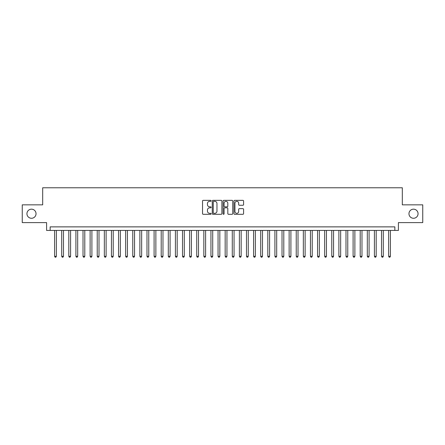 <?xml version="1.0" encoding="UTF-8"?>
<svg xmlns="http://www.w3.org/2000/svg" width="445" height="445" viewBox="0 0 445 445"><rect width="100%" height="100%" fill="white"/><g stroke="black" fill="none" stroke-linecap="round" stroke-linejoin="round"><path stroke-width="0.67" d="M211.13 200.84A0.49 0.49 0 0 0 210.641 200.35L203.226 200.35A0.695 0.695 0 0 0 202.531 201.045L202.531 213.606A0.695 0.695 0 0 0 203.226 214.301L210.641 214.301A0.49 0.49 0 0 0 211.13 213.811A0.49 0.49 0 0 0 210.641 213.327L209.678 213.327A2.231 2.231 0 0 1 207.448 211.091L207.448 210.046A2.231 2.231 0 0 1 209.678 207.815L210.641 207.815A0.49 0.49 0 0 0 211.13 207.326A0.49 0.49 0 0 0 210.641 206.836L209.678 206.836A2.231 2.231 0 0 1 207.448 204.605L207.448 203.56A2.231 2.231 0 0 1 209.678 201.324L210.641 201.324A0.49 0.49 0 0 0 211.13 200.84M408.961 213.722A4.55 4.55 0 0 0 413.511 218.273A4.55 4.55 0 0 0 418.061 213.722A4.55 4.55 0 0 0 413.511 209.172A4.55 4.55 0 0 0 408.961 213.722M26.939 213.722A4.55 4.55 0 0 0 31.489 218.273A4.55 4.55 0 0 0 36.039 213.722A4.55 4.55 0 0 0 31.489 209.172A4.55 4.55 0 0 0 26.939 213.722M242.887 205.267A0.695 0.695 0 0 0 243.587 204.572L243.587 201.045A0.695 0.695 0 0 0 242.887 200.35L234.654 200.35A0.695 0.695 0 0 0 233.959 201.045L233.959 213.606A0.695 0.695 0 0 0 234.654 214.301L242.887 214.301A0.695 0.695 0 0 0 243.587 213.606L243.587 209.35A0.695 0.695 0 0 0 242.887 208.649L239.365 208.649A0.695 0.695 0 0 0 238.67 209.35L238.67 211.458A1.863 1.863 0 0 1 236.801 213.327A1.863 1.863 0 0 1 234.938 211.458L234.938 203.193A1.863 1.863 0 0 1 236.801 201.324A1.863 1.863 0 0 1 238.67 203.193L238.67 204.572A0.695 0.695 0 0 0 239.365 205.267L242.887 205.267M394.854 230.427L398.409 230.427L398.409 222.606L422.75 222.606L422.75 204.839L402.319 204.839L402.319 187.779L42.681 187.779L42.681 204.839L22.25 204.839L22.25 222.606L46.592 222.606L46.592 230.427L394.854 230.427L394.854 226.872L50.146 226.872L50.146 230.427M221.888 201.045A0.695 0.695 0 0 0 221.193 200.35L212.96 200.35A0.695 0.695 0 0 0 212.259 201.045L212.259 213.606A0.695 0.695 0 0 0 212.96 214.301L221.193 214.301A0.695 0.695 0 0 0 221.888 213.606L221.888 201.045M223.807 200.35L232.04 200.35A0.695 0.695 0 0 1 232.741 201.045L232.741 213.606A0.695 0.695 0 0 1 232.04 214.301L228.519 214.301A0.695 0.695 0 0 1 227.818 213.606L227.818 208.51A0.695 0.695 0 0 0 227.122 207.815L224.786 207.815A0.695 0.695 0 0 0 224.085 208.51L224.085 213.811A0.49 0.49 0 0 1 223.601 214.301A0.49 0.49 0 0 1 223.112 213.811L223.112 201.045A0.695 0.695 0 0 1 223.807 200.35M213.728 201.324A0.49 0.49 0 0 0 213.238 201.813L213.238 212.838A0.49 0.49 0 0 0 213.728 213.327L214.74 213.327A2.231 2.231 0 0 0 216.971 211.091L216.971 203.56A2.231 2.231 0 0 0 214.74 201.324L213.728 201.324M227.818 203.226A1.863 1.863 0 0 0 225.954 201.363A1.863 1.863 0 0 0 224.085 203.226L224.085 206.141A0.695 0.695 0 0 0 224.786 206.836L227.122 206.836A0.695 0.695 0 0 0 227.818 206.141L227.818 203.226M54.59 230.427L54.59 256.298L56.365 256.298L56.365 230.427M56.365 256.298L55.831 257.221L55.119 257.221L54.59 256.298M61.694 230.427L61.694 256.298L63.474 256.298L63.474 230.427M63.474 256.298L62.94 257.221L62.228 257.221L61.694 256.298M68.803 230.427L68.803 256.298L70.583 256.298L70.583 230.427M70.583 256.298L70.049 257.221L69.337 257.221L68.803 256.298M75.911 230.427L75.911 256.298L77.686 256.298L77.686 230.427M77.686 256.298L77.152 257.221L76.445 257.221L75.911 256.298M83.02 230.427L83.02 256.298L84.795 256.298L84.795 230.427M84.795 256.298L84.261 257.221L83.549 257.221L83.02 256.298M90.124 230.427L90.124 256.298L91.904 256.298L91.904 230.427M91.904 256.298L91.37 257.221L90.658 257.221L90.124 256.298M97.233 230.427L97.233 256.298L99.007 256.298L99.007 230.427M99.007 256.298L98.478 257.221L97.766 257.221L97.233 256.298M104.341 230.427L104.341 256.298L106.116 256.298L106.116 230.427M106.116 256.298L105.582 257.221L104.875 257.221L104.341 256.298M111.445 230.427L111.445 256.298L113.225 256.298L113.225 230.427M113.225 256.298L112.691 257.221L111.979 257.221L111.445 256.298M118.554 230.427L118.554 256.298L120.334 256.298L120.334 230.427M120.334 256.298L119.8 257.221L119.088 257.221L118.554 256.298M125.662 230.427L125.662 256.298L127.437 256.298L127.437 230.427M127.437 256.298L126.908 257.221L126.196 257.221L125.662 256.298M132.771 230.427L132.771 256.298L134.546 256.298L134.546 230.427M134.546 256.298L134.012 257.221L133.305 257.221L132.771 256.298M139.875 230.427L139.875 256.298L141.655 256.298L141.655 230.427M141.655 256.298L141.121 257.221L140.409 257.221L139.875 256.298M146.984 230.427L146.984 256.298L148.763 256.298L148.763 230.427M148.763 256.298L148.23 257.221L147.518 257.221L146.984 256.298M154.092 230.427L154.092 256.298L155.867 256.298L155.867 230.427M155.867 256.298L155.333 257.221L154.626 257.221L154.092 256.298M161.201 230.427L161.201 256.298L162.976 256.298L162.976 230.427M162.976 256.298L162.442 257.221L161.73 257.221L161.201 256.298M168.305 230.427L168.305 256.298L170.085 256.298L170.085 230.427M170.085 256.298L169.551 257.221L168.839 257.221L168.305 256.298M175.413 230.427L175.413 256.298L177.188 256.298L177.188 230.427M177.188 256.298L176.659 257.221L175.947 257.221L175.413 256.298M182.522 230.427L182.522 256.298L184.297 256.298L184.297 230.427M184.297 256.298L183.763 257.221L183.056 257.221L182.522 256.298M189.631 230.427L189.631 256.298L191.406 256.298L191.406 230.427M191.406 256.298L190.872 257.221L190.16 257.221L189.631 256.298M196.735 230.427L196.735 256.298L198.514 256.298L198.514 230.427M198.514 256.298L197.981 257.221L197.268 257.221L196.735 256.298M203.843 230.427L203.843 256.298L205.618 256.298L205.618 230.427M205.618 256.298L205.089 257.221L204.377 257.221L203.843 256.298M210.952 230.427L210.952 256.298L212.727 256.298L212.727 230.427M212.727 256.298L212.193 257.221L211.486 257.221L210.952 256.298M218.056 230.427L218.056 256.298L219.836 256.298L219.836 230.427M219.836 256.298L219.302 257.221L218.59 257.221L218.056 256.298M225.164 230.427L225.164 256.298L226.944 256.298L226.944 230.427M226.944 256.298L226.41 257.221L225.698 257.221L225.164 256.298M232.273 230.427L232.273 256.298L234.048 256.298L234.048 230.427M234.048 256.298L233.514 257.221L232.807 257.221L232.273 256.298M239.382 230.427L239.382 256.298L241.157 256.298L241.157 230.427M241.157 256.298L240.623 257.221L239.911 257.221L239.382 256.298M246.486 230.427L246.486 256.298L248.266 256.298L248.266 230.427M248.266 256.298L247.732 257.221L247.019 257.221L246.486 256.298M253.594 230.427L253.594 256.298L255.369 256.298L255.369 230.427M255.369 256.298L254.84 257.221L254.128 257.221L253.594 256.298M260.703 230.427L260.703 256.298L262.478 256.298L262.478 230.427M262.478 256.298L261.944 257.221L261.237 257.221L260.703 256.298M267.812 230.427L267.812 256.298L269.587 256.298L269.587 230.427M269.587 256.298L269.053 257.221L268.341 257.221L267.812 256.298M274.915 230.427L274.915 256.298L276.695 256.298L276.695 230.427M276.695 256.298L276.161 257.221L275.449 257.221L274.915 256.298M282.024 230.427L282.024 256.298L283.799 256.298L283.799 230.427M283.799 256.298L283.27 257.221L282.558 257.221L282.024 256.298M289.133 230.427L289.133 256.298L290.908 256.298L290.908 230.427M290.908 256.298L290.374 257.221L289.667 257.221L289.133 256.298M296.236 230.427L296.236 256.298L298.017 256.298L298.017 230.427M298.017 256.298L297.482 257.221L296.771 257.221L296.236 256.298M303.345 230.427L303.345 256.298L305.125 256.298L305.125 230.427M305.125 256.298L304.591 257.221L303.879 257.221L303.345 256.298M310.454 230.427L310.454 256.298L312.229 256.298L312.229 230.427M312.229 256.298L311.695 257.221L310.988 257.221L310.454 256.298M317.563 230.427L317.563 256.298L319.338 256.298L319.338 230.427M319.338 256.298L318.804 257.221L318.092 257.221L317.563 256.298M324.666 230.427L324.666 256.298L326.446 256.298L326.446 230.427M326.446 256.298L325.912 257.221L325.2 257.221L324.666 256.298M331.775 230.427L331.775 256.298L333.555 256.298L333.555 230.427M333.555 256.298L333.021 257.221L332.309 257.221L331.775 256.298M338.884 230.427L338.884 256.298L340.659 256.298L340.659 230.427M340.659 256.298L340.125 257.221L339.418 257.221L338.884 256.298M345.993 230.427L345.993 256.298L347.768 256.298L347.768 230.427M347.768 256.298L347.233 257.221L346.522 257.221L345.993 256.298M353.096 230.427L353.096 256.298L354.876 256.298L354.876 230.427M354.876 256.298L354.342 257.221L353.63 257.221L353.096 256.298M360.205 230.427L360.205 256.298L361.98 256.298L361.98 230.427M361.98 256.298L361.451 257.221L360.739 257.221L360.205 256.298M367.314 230.427L367.314 256.298L369.089 256.298L369.089 230.427M369.089 256.298L368.555 257.221L367.848 257.221L367.314 256.298M374.417 230.427L374.417 256.298L376.197 256.298L376.197 230.427M376.197 256.298L375.663 257.221L374.951 257.221L374.417 256.298M381.526 230.427L381.526 256.298L383.306 256.298L383.306 230.427M383.306 256.298L382.772 257.221L382.06 257.221L381.526 256.298M388.635 230.427L388.635 256.298L390.41 256.298L390.41 230.427M390.41 256.298L389.881 257.221L389.169 257.221L388.635 256.298"/></g></svg>
